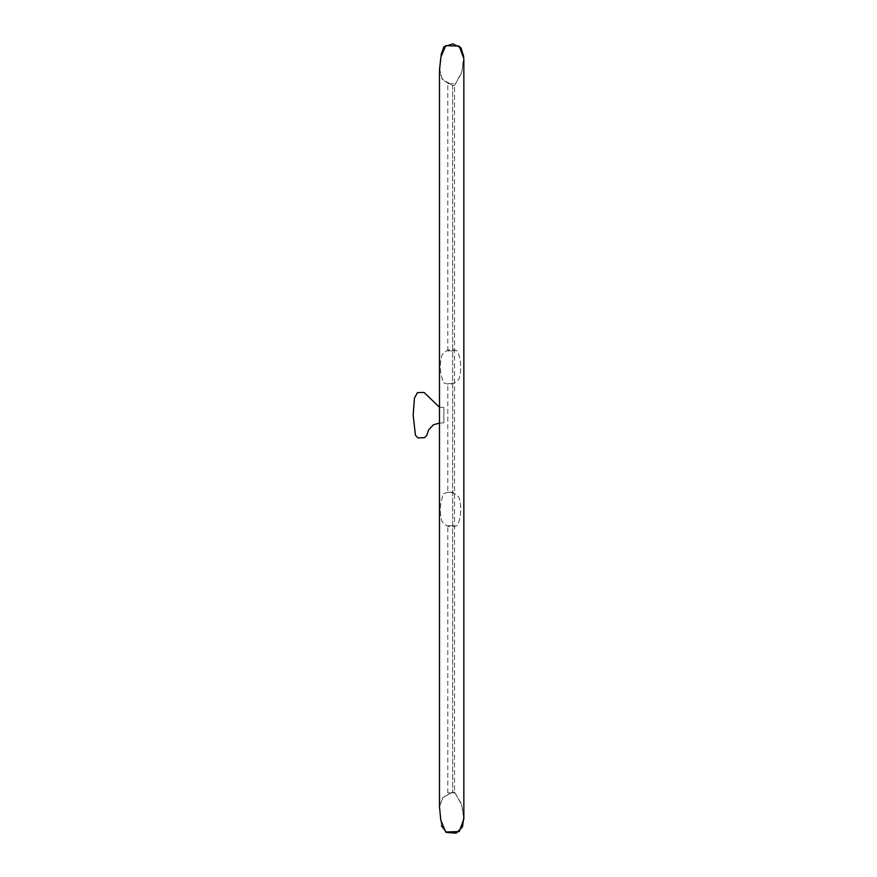 <?xml version="1.0" encoding="UTF-8"?>
<svg xmlns="http://www.w3.org/2000/svg" width="877" height="877" viewBox="0 0 877 877"><rect width="100%" height="100%" fill="white"/><g stroke="black" fill="none" stroke-linecap="round" stroke-linejoin="round"><path stroke-width="0.66" stroke-dasharray="4.38 3.29" d="M441.427 825.805L439.487 806.347L442.962 797.445L452.675 792.084L452.675 85.573L442.786 79.993L439.476 70.851L440.813 57.378L445.669 45.681L459.208 46.064L463.845 58.671L461.631 73.021L454.516 85.573L454.516 792.084L461.521 803.957L463.801 817.638M452.675 792.084L442.786 797.664L439.476 806.807L440.813 820.28L445.669 831.977L459.208 831.604L463.845 818.986L461.631 804.637L454.516 792.084L452.675 792.084L442.786 797.664L439.476 806.807L439.476 70.851L442.786 79.993L452.675 85.573L452.675 792.084M447.796 83.699L454.505 83.699L447.796 83.699L447.796 350.888L454.505 350.888L447.796 350.888M447.796 492.315L454.505 492.315L447.796 492.315L447.796 383.589L454.505 383.589L447.796 383.589M447.796 525.718L454.505 525.718L447.796 525.718L447.796 792.907L454.505 792.907L447.796 792.907M443.641 382.745C449.813 385.54 454.988 384.192 459.164 378.7C461.751 368.998 461.17 359.778 457.432 351.052C451.282 348.257 446.108 349.605 441.92 355.086C439.333 364.854 439.914 374.073 443.641 382.745C449.813 385.54 454.988 384.192 459.164 378.7C461.751 368.998 461.17 359.778 457.432 351.052C451.282 348.257 446.108 349.605 441.92 355.086C439.333 364.854 439.914 374.073 443.641 382.745M443.641 493.751C449.813 490.956 454.988 492.293 459.164 497.796C461.751 507.498 461.17 516.706 457.432 525.433C451.282 528.228 446.108 526.891 441.92 521.409C439.333 511.642 439.914 502.422 443.641 493.751C449.813 490.956 454.988 492.293 459.164 497.796C461.751 507.498 461.17 516.706 457.432 525.433C451.282 528.228 446.108 526.891 441.92 521.409C439.333 511.642 439.914 502.422 443.641 493.751M443.872 407.476L443.872 422.835L443.872 407.476L439.476 407.235M439.563 68.954L442.151 79.062L452.675 85.464L454.516 85.464L461.784 71.914L463.769 56.72M440.988 54.812L440.714 59.23M463.845 58.671L461.631 73.021L454.516 85.573L454.516 792.084L461.631 804.637L463.845 818.986L463.845 58.671M443.872 422.835L439.476 423.087"/><path stroke-width="1.32" d="M439.476 407.235L424.04 392.457L417.485 392.6L414.448 398.103L413.155 415.161L415.435 435.233L417.89 437.897L424.545 437.678L426.77 435.496L428.557 430.026L433.413 424.764L439.476 423.087M463.801 817.638L462.464 826.945L456.172 833.15L446.525 832.503L441.427 825.805M463.769 56.72L460.973 47.829L452.905 43.85L444.003 46.7L440.988 54.812M440.714 59.23L439.563 68.954M439.476 70.851L440.813 57.378L445.669 45.681L459.208 46.064L463.845 58.671L463.845 818.986L459.208 831.604L445.669 831.977L440.813 820.28L439.476 806.807L439.476 70.851"/></g></svg>
